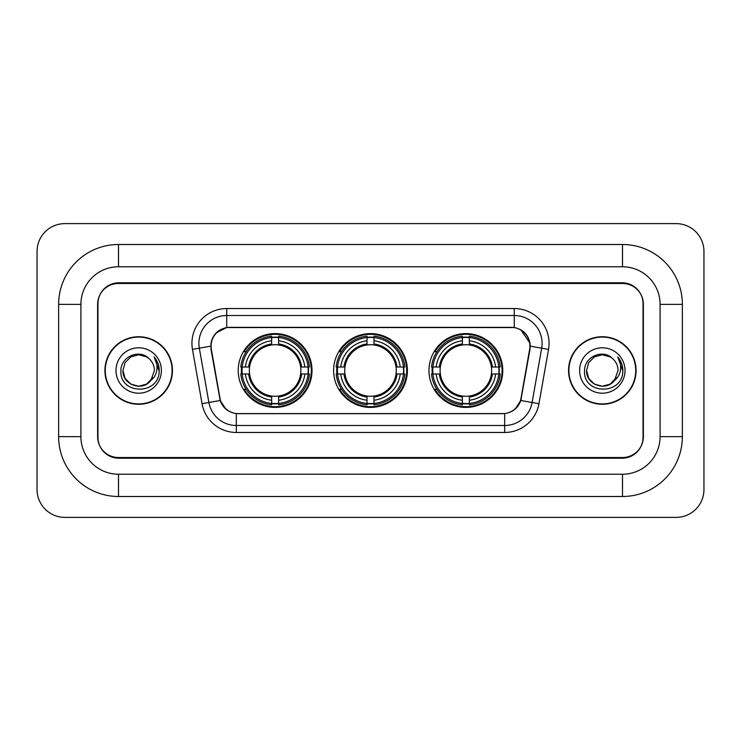 <?xml version="1.0" encoding="UTF-8"?>
<svg xmlns="http://www.w3.org/2000/svg" width="741" height="741" viewBox="0 0 741 741"><rect width="100%" height="100%" fill="white"/><g stroke="black" fill="none" stroke-linecap="round" stroke-linejoin="round"><path stroke-width="1.11" d="M333.607 370.5A36.893 36.893 0 0 0 370.5 407.393A36.893 36.893 0 0 0 407.393 370.5A36.893 36.893 0 0 0 370.5 333.607A36.893 36.893 0 0 0 333.607 370.5M428.974 370.5A36.893 36.893 0 0 0 465.867 407.393A36.893 36.893 0 0 0 502.768 370.5A36.893 36.893 0 0 0 465.867 333.607A36.893 36.893 0 0 0 428.974 370.5M238.231 370.5A36.893 36.893 0 0 0 275.133 407.393A36.893 36.893 0 0 0 312.026 370.5A36.893 36.893 0 0 0 275.133 333.607A36.893 36.893 0 0 0 238.231 370.5M211.083 346.14A18.794 18.794 0 0 0 211.37 349.4L219.966 398.13A18.794 18.794 0 0 0 238.472 413.663L502.528 413.663A18.794 18.794 0 0 0 521.034 398.13L529.63 349.4A18.794 18.794 0 0 0 511.123 327.337L229.877 327.337A18.794 18.794 0 0 0 211.083 346.14M241.547 373.983A33.762 33.762 0 0 1 241.547 367.017M432.29 373.983A33.762 33.762 0 0 1 432.29 367.017M336.914 373.983A33.762 33.762 0 0 1 336.914 367.017M622.505 244.502A59.864 59.864 0 0 1 682.368 304.366A59.864 59.864 0 0 0 622.505 244.502L118.495 244.502A59.864 59.864 0 0 0 58.632 304.366A59.864 59.864 0 0 1 118.495 244.502L118.495 266.779L622.505 266.779L118.495 266.779A37.587 37.587 0 0 0 80.908 304.366L80.908 436.634A37.587 37.587 0 0 0 118.495 474.221L622.505 474.221L118.495 474.221L118.495 496.498L622.505 496.498A59.864 59.864 0 0 0 682.368 436.634L682.368 304.366L660.092 304.366A37.587 37.587 0 0 0 622.505 266.779L622.505 244.502M622.505 283.479L118.495 283.479A20.887 20.887 0 0 0 97.617 304.366L97.617 436.634A20.887 20.887 0 0 0 118.495 457.521L622.505 457.521A20.887 20.887 0 0 0 643.383 436.634L643.383 304.366A20.887 20.887 0 0 0 622.505 283.479M682.368 436.634L660.092 436.634L660.092 304.366L660.092 436.634A37.587 37.587 0 0 1 622.505 474.221L622.505 496.498M703.95 251.458A27.843 27.843 0 0 0 676.107 223.615L64.893 223.615A27.843 27.843 0 0 0 37.05 251.458L37.05 489.542A27.843 27.843 0 0 0 64.893 517.385L676.107 517.385A27.843 27.843 0 0 0 703.95 489.542L703.95 251.458M58.632 436.634L80.908 436.634L80.908 304.366L58.632 304.366L58.632 436.634A59.864 59.864 0 0 0 118.495 496.498M104.926 370.5A33.762 33.762 0 0 0 138.687 404.262A33.762 33.762 0 0 0 172.449 370.5A33.762 33.762 0 0 0 138.687 336.738A33.762 33.762 0 0 0 104.926 370.5M568.551 370.5A33.762 33.762 0 0 0 602.313 404.262A33.762 33.762 0 0 0 636.074 370.5A33.762 33.762 0 0 0 602.313 336.738A33.762 33.762 0 0 0 568.551 370.5M210.944 343.352C212.75 334.645 218.011 329.375 226.746 327.55L514.254 327.55C522.97 329.365 528.24 334.636 530.056 343.352L529.982 349.4L520.812 400.492C518.061 408.069 512.679 412.422 504.677 413.571L236.323 413.571C228.339 412.441 222.958 408.078 220.188 400.492L211.018 349.4L210.944 343.352M216.289 332.802L226.746 327.55L226.746 315.509L514.254 315.509A27.843 27.843 0 0 1 541.671 348.187L532.103 402.483A27.843 27.843 0 0 1 504.677 425.491L236.323 425.491A27.843 27.843 0 0 1 208.897 402.483L199.329 348.187A27.843 27.843 0 0 1 226.746 315.509L226.746 308.543L514.254 308.543L514.254 327.55M520.867 329.856L530.056 343.352L530.26 346.177L548.535 349.391L538.957 403.697A34.808 34.808 0 0 1 504.677 432.457L236.323 432.457A34.808 34.808 0 0 1 202.043 403.697L192.465 349.391A34.808 34.808 0 0 1 226.746 308.543M238.12 413.663L236.323 413.571L236.323 432.457M504.677 432.457L504.677 413.571L502.88 413.663M541.671 348.187L532.103 402.483L520.812 400.492L515.19 409.06M225.931 409.171L220.188 400.492L202.043 403.697M521.386 398.13L521.275 398.723M219.725 398.723L219.614 398.13M192.465 349.391L210.74 346.14M643.04 303.671A20.887 20.887 0 0 0 622.153 282.784L118.847 282.784A20.887 20.887 0 0 0 97.96 303.671L97.96 437.329A20.887 20.887 0 0 0 118.847 458.216L622.153 458.216A20.887 20.887 0 0 0 643.04 437.329L643.04 303.671L643.04 437.329M97.96 303.671L97.96 437.329M172.097 370.5A33.419 33.419 0 0 0 138.687 337.081A33.419 33.419 0 0 0 105.268 370.5A33.419 33.419 0 0 0 138.687 403.919A33.419 33.419 0 0 0 172.097 370.5M122.95 370.5C122.145 384.449 141.883 391.804 150.423 380.985L146.551 384.125L138.687 386.237L130.814 384.125L125.053 378.364L122.95 370.5L125.053 362.636L130.814 356.875L138.687 354.763L146.551 356.875L148.997 358.607C139.317 348.483 120.746 356.838 120.922 370.5C119.153 394.796 158.537 395.425 159.176 371.676L159.204 370.5C159.148 365.341 157.435 360.802 154.054 356.903C156.62 361.117 157.527 365.646 156.768 370.5C156.055 374.575 154.082 377.901 150.858 380.476L154.424 370.5C154.332 365.748 152.526 361.784 148.997 358.607L146.551 356.875L138.687 354.763L130.814 356.875L125.053 362.636L122.95 370.5L125.053 378.364L130.814 384.125L138.687 386.237L146.551 384.125L150.423 380.985L152.665 377.725L146.551 384.125L138.687 386.237L130.814 384.125L125.053 378.364L122.95 370.5L125.053 378.364L130.814 384.125L138.687 386.237L146.551 384.125L150.775 380.578M152.665 377.725L150.858 380.476M115.985 370.5A22.702 22.702 0 0 0 138.687 393.202A22.702 22.702 0 0 0 161.381 370.5A22.702 22.702 0 0 0 138.687 347.798A22.702 22.702 0 0 0 115.985 370.5M154.211 357.079L159.204 371.093M635.732 370.5A33.419 33.419 0 0 0 602.313 337.081A33.419 33.419 0 0 0 568.903 370.5A33.419 33.419 0 0 0 602.313 403.919A33.419 33.419 0 0 0 635.732 370.5M614.298 380.707L610.186 384.125L602.313 386.237L594.449 384.125L588.687 378.364L586.576 370.5L588.687 362.636L594.449 356.875L602.313 354.763L610.186 356.875L612.622 358.607C602.942 348.483 584.371 356.838 584.547 370.5C582.778 394.796 622.162 395.425 622.801 371.676L622.838 370.5C622.773 365.341 621.06 360.802 617.688 356.903C620.254 361.117 621.153 365.646 620.402 370.5C619.689 374.575 617.716 377.901 614.484 380.476L618.05 370.5C617.957 365.748 616.151 361.784 612.622 358.607L610.186 356.875L602.313 354.763L594.449 356.875L588.687 362.636L586.576 370.5L588.687 378.364L594.449 384.125L602.313 386.237L610.186 384.125L614.298 380.707M616.29 377.725L610.186 384.125L602.313 386.237L594.449 384.125L588.687 378.364L586.576 370.5L588.687 378.364L594.449 384.125L602.313 386.237L610.186 384.125L616.29 377.725M586.576 370.5C585.77 384.449 605.508 391.804 614.048 380.985L614.484 380.476M579.619 370.5A22.702 22.702 0 0 0 602.313 393.202A22.702 22.702 0 0 0 625.015 370.5A22.702 22.702 0 0 0 602.313 347.798A22.702 22.702 0 0 0 579.619 370.5M617.837 357.079L622.829 371.093M278.607 403.456L278.607 404.855A34.531 34.531 0 0 0 309.479 373.983L308.08 373.983A33.132 33.132 0 0 1 278.607 403.456L278.607 400.233A29.936 29.936 0 0 0 304.857 373.983L300.651 373.983A25.759 25.759 0 0 0 278.607 344.982L278.607 337.544A33.132 33.132 0 0 1 308.08 367.017L309.479 367.017A34.531 34.531 0 0 0 278.607 336.145L278.607 337.544M242.177 373.983L240.779 373.983A34.531 34.531 0 0 0 271.651 404.855L271.651 403.456A33.132 33.132 0 0 1 242.177 373.983L245.401 373.983A29.936 29.936 0 0 0 271.651 400.233L271.651 396.018A25.759 25.759 0 0 0 300.651 373.983L301.68 373.983A26.778 26.778 0 0 1 278.607 397.046L278.607 400.233M271.651 337.544L271.651 336.145A34.531 34.531 0 0 0 240.779 367.017L242.177 367.017A33.132 33.132 0 0 1 271.651 337.544L271.651 340.767A29.936 29.936 0 0 0 245.401 367.017L249.606 367.017A25.759 25.759 0 0 0 271.651 396.018L271.651 397.046A26.778 26.778 0 0 1 248.578 373.983L245.401 373.983M242.242 373.983A33.067 33.067 0 0 1 242.242 367.017M278.607 337.618A33.067 33.067 0 0 0 271.651 337.618M308.015 367.017A33.067 33.067 0 0 1 308.015 373.983M308.08 367.017L304.857 367.017A29.936 29.936 0 0 0 278.607 340.767M304.857 373.983L308.08 373.983M271.651 400.233L271.651 403.456M300.651 367.017L304.857 367.017M278.607 396.065L278.607 397.046M271.651 396.018A25.759 25.759 0 0 1 249.606 373.983L248.578 373.983M278.607 403.382A33.067 33.067 0 0 1 271.651 403.382M245.401 367.017L242.177 367.017M271.651 344.935L271.651 340.767M278.607 344.982A25.759 25.759 0 0 0 249.606 367.017L248.578 367.017A26.778 26.778 0 0 1 271.651 343.954M278.607 344.935L278.607 343.954A26.778 26.778 0 0 1 301.68 367.017M246.16 351.706L244.197 351.706A36.198 36.198 0 0 1 311.331 370.5A36.198 36.198 0 0 1 244.197 389.294L246.16 389.294M373.983 403.456L373.983 404.855A34.531 34.531 0 0 0 404.855 373.983L403.456 373.983A33.132 33.132 0 0 1 373.983 403.456L373.983 400.233A29.936 29.936 0 0 0 400.233 373.983L396.018 373.983A25.759 25.759 0 0 0 373.983 344.982L373.983 337.544A33.132 33.132 0 0 1 403.456 367.017L404.855 367.017A34.531 34.531 0 0 0 373.983 336.145L373.983 337.544M337.544 373.983L336.145 373.983A34.531 34.531 0 0 0 367.017 404.855L367.017 403.456A33.132 33.132 0 0 1 337.544 373.983L340.767 373.983A29.936 29.936 0 0 0 367.017 400.233L367.017 396.018A25.759 25.759 0 0 0 396.018 373.983L397.046 373.983A26.778 26.778 0 0 1 373.983 397.046L373.983 400.233M367.017 337.544L367.017 336.145A34.531 34.531 0 0 0 336.145 367.017L337.544 367.017A33.132 33.132 0 0 1 367.017 337.544L367.017 340.767A29.936 29.936 0 0 0 340.767 367.017L344.982 367.017A25.759 25.759 0 0 0 367.017 396.018L367.017 397.046A26.778 26.778 0 0 1 343.954 373.983L340.767 373.983M337.618 373.983A33.067 33.067 0 0 1 337.618 367.017M373.983 337.618A33.067 33.067 0 0 0 367.017 337.618M403.382 367.017A33.067 33.067 0 0 1 403.382 373.983M403.456 367.017L400.233 367.017A29.936 29.936 0 0 0 373.983 340.767M400.233 373.983L403.456 373.983M367.017 400.233L367.017 403.456M396.018 367.017L400.233 367.017M373.983 396.065L373.983 397.046M367.017 396.018A25.759 25.759 0 0 1 344.982 373.983L343.954 373.983M373.983 403.382A33.067 33.067 0 0 1 367.017 403.382M340.767 367.017L337.544 367.017M367.017 344.935L367.017 340.767M373.983 344.982A25.759 25.759 0 0 0 344.982 367.017L343.954 367.017A26.778 26.778 0 0 1 367.017 343.954M373.983 344.935L373.983 343.954A26.778 26.778 0 0 1 397.046 367.017M341.536 351.706L339.563 351.706A36.198 36.198 0 0 1 406.698 370.5A36.198 36.198 0 0 1 339.563 389.294L341.536 389.294M469.349 403.456L469.349 404.855A34.531 34.531 0 0 0 500.221 373.983L498.823 373.983A33.132 33.132 0 0 1 469.349 403.456L469.349 400.233A29.936 29.936 0 0 0 495.599 373.983L491.394 373.983A25.759 25.759 0 0 0 469.349 344.982L469.349 337.544A33.132 33.132 0 0 1 498.823 367.017L500.221 367.017A34.531 34.531 0 0 0 469.349 336.145L469.349 337.544M432.92 373.983L431.521 373.983A34.531 34.531 0 0 0 462.393 404.855L462.393 403.456A33.132 33.132 0 0 1 432.92 373.983L436.143 373.983A29.936 29.936 0 0 0 462.393 400.233L462.393 396.018A25.759 25.759 0 0 0 491.394 373.983L492.422 373.983A26.778 26.778 0 0 1 469.349 397.046L469.349 400.233M462.393 337.544L462.393 336.145A34.531 34.531 0 0 0 431.521 367.017L432.92 367.017A33.132 33.132 0 0 1 462.393 337.544L462.393 340.767A29.936 29.936 0 0 0 436.143 367.017L440.349 367.017A25.759 25.759 0 0 0 462.393 396.018L462.393 397.046A26.778 26.778 0 0 1 439.32 373.983L436.143 373.983M432.985 373.983A33.067 33.067 0 0 1 432.985 367.017M469.349 337.618A33.067 33.067 0 0 0 462.393 337.618M498.758 367.017A33.067 33.067 0 0 1 498.758 373.983M498.823 367.017L495.599 367.017A29.936 29.936 0 0 0 469.349 340.767M495.599 373.983L498.823 373.983M462.393 400.233L462.393 403.456M491.394 367.017L495.599 367.017M469.349 396.065L469.349 397.046M462.393 396.018A25.759 25.759 0 0 1 440.349 373.983L439.32 373.983M469.349 403.382A33.067 33.067 0 0 1 462.393 403.382M436.143 367.017L432.92 367.017M462.393 344.935L462.393 340.767M469.349 344.982A25.759 25.759 0 0 0 440.349 367.017L439.32 367.017A26.778 26.778 0 0 1 462.393 343.954M469.349 344.935L469.349 343.954A26.778 26.778 0 0 1 492.422 367.017M436.903 351.706L434.93 351.706A36.198 36.198 0 0 1 502.074 370.5A36.198 36.198 0 0 1 434.93 389.294L436.903 389.294M514.254 308.543A34.808 34.808 0 0 1 548.535 349.391M199.329 348.187A27.843 27.843 0 0 1 198.903 343.352M532.103 402.483L538.957 403.697M278.607 396.018A25.759 25.759 0 0 0 300.651 373.983M271.651 403.697A33.382 33.382 0 0 0 278.607 403.697M308.321 373.983A33.382 33.382 0 0 0 308.321 367.017M278.607 337.303A33.382 33.382 0 0 0 271.651 337.303M373.983 396.018A25.759 25.759 0 0 0 396.018 373.983M367.017 403.697A33.382 33.382 0 0 0 373.983 403.697M403.697 373.983A33.382 33.382 0 0 0 403.697 367.017M373.983 337.303A33.382 33.382 0 0 0 367.017 337.303M469.349 396.018A25.759 25.759 0 0 0 491.394 373.983M462.393 403.697A33.382 33.382 0 0 0 469.349 403.697M499.063 373.983A33.382 33.382 0 0 0 499.063 367.017M469.349 337.303A33.382 33.382 0 0 0 462.393 337.303"/></g></svg>
